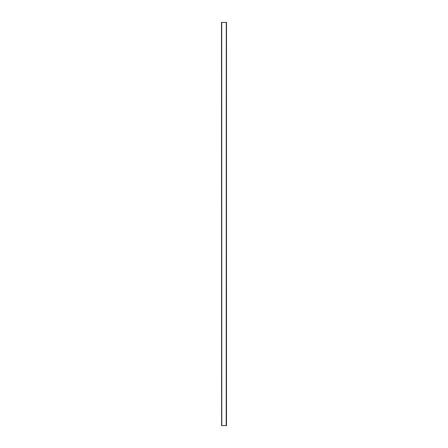 <?xml version="1.0" encoding="UTF-8"?>
<svg xmlns="http://www.w3.org/2000/svg" width="448" height="448" viewBox="0 0 448 448"><rect width="100%" height="100%" fill="white"/><g stroke="black" fill="none" stroke-linecap="round" stroke-linejoin="round"><path stroke-width="0.67" d="M226.397 22.4L226.498 425.6L226.498 22.4L221.721 22.4L221.782 425.6L221.502 22.4L221.603 425.6M226.397 425.6L226.279 22.4L226.218 425.6L221.721 425.6L221.603 22.4"/></g></svg>
